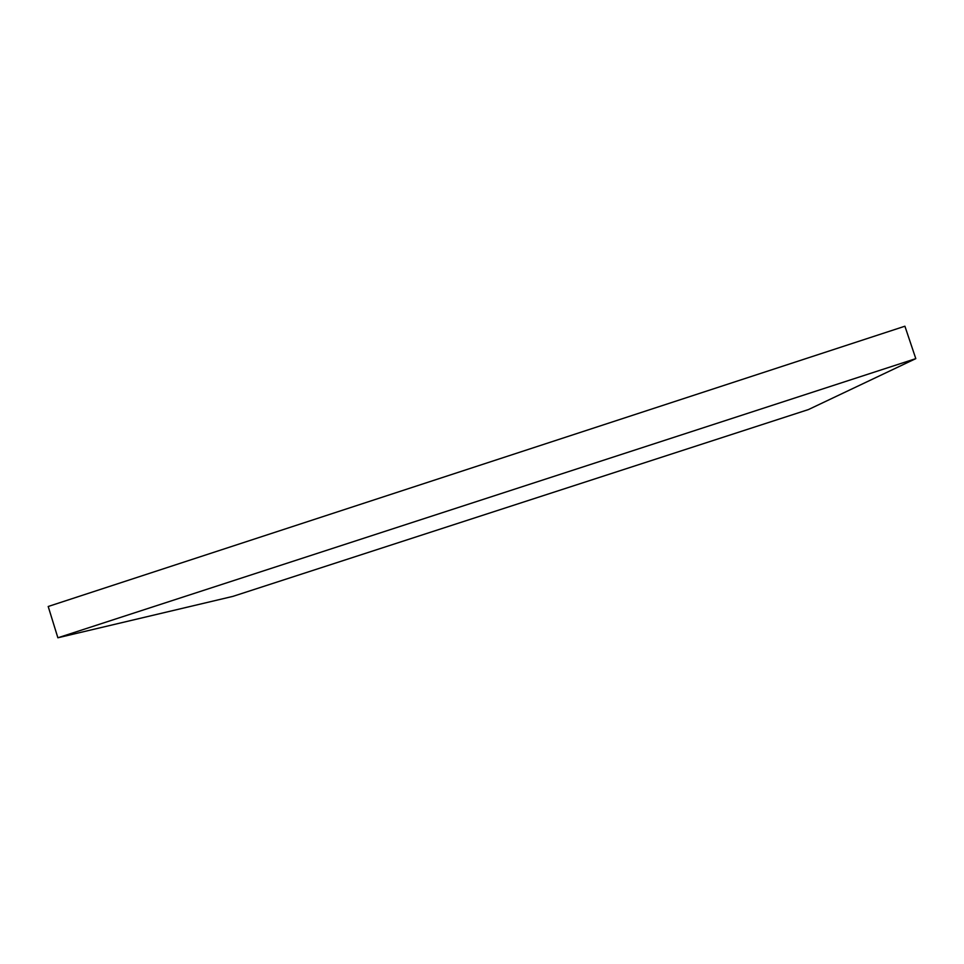 <?xml version="1.0" encoding="UTF-8"?>
<svg xmlns="http://www.w3.org/2000/svg" width="964" height="964" viewBox="0 0 964 964"><rect width="100%" height="100%" fill="white"/><g stroke="black" fill="none" stroke-linecap="round" stroke-linejoin="round"><path stroke-width="1.45" d="M232.939 596.367L808.435 409.567L915.8 358.632L57.876 637.782L232.939 596.367L57.876 637.782L48.2 606.489L57.876 637.782L915.8 358.632L904.907 326.218L915.8 358.632L808.435 409.567L232.939 596.367M48.2 606.489L904.907 326.218L48.2 606.489"/></g></svg>
